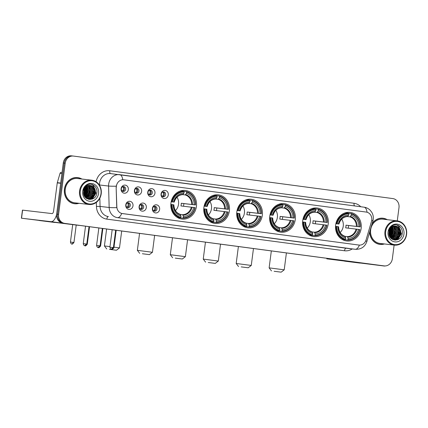 <?xml version="1.0" encoding="UTF-8"?>
<svg xmlns="http://www.w3.org/2000/svg" width="428" height="428" viewBox="0 0 428 428"><rect width="100%" height="100%" fill="white"/><g stroke="black" fill="none" stroke-linecap="round" stroke-linejoin="round"><path stroke-width="0.64" d="M302.719 220.597A14.392 12.856 96.7 0 0 313.788 236.588A14.392 12.856 96.7 0 0 328.206 223.988A14.392 12.856 96.7 0 0 317.137 208.003A14.392 12.856 96.7 0 0 302.719 220.597M203.889 207.446A14.392 12.856 96.7 0 0 214.958 223.437A14.392 12.856 96.7 0 0 229.376 210.838A14.392 12.856 96.7 0 0 218.307 194.847A14.392 12.856 96.7 0 0 203.889 207.446M236.834 211.828A14.392 12.856 96.7 0 0 247.903 227.819A14.392 12.856 96.7 0 0 262.321 215.22A14.392 12.856 96.7 0 0 251.252 199.234A14.392 12.856 96.7 0 0 236.834 211.828M269.774 216.215A14.392 12.856 96.7 0 0 280.843 232.206A14.392 12.856 96.7 0 0 295.267 219.607A14.392 12.856 96.7 0 0 284.197 203.616A14.392 12.856 96.7 0 0 269.774 216.215M335.659 224.984A14.392 12.856 96.7 0 0 346.734 240.975A14.392 12.856 96.7 0 0 361.152 228.375A14.392 12.856 96.7 0 0 350.083 212.384A14.392 12.856 96.7 0 0 335.659 224.984M170.943 203.059A14.392 12.856 96.7 0 0 182.012 219.05A14.392 12.856 96.7 0 0 196.436 206.451A14.392 12.856 96.7 0 0 185.367 190.465A14.392 12.856 96.7 0 0 170.943 203.059M146.312 207.591A4.071 3.638 -83.3 0 1 142.182 211.148A4.071 3.638 -83.3 0 1 139.095 206.628A4.071 3.638 -83.3 0 1 143.23 203.07A4.071 3.638 -83.3 0 1 146.312 207.591M139.33 206.681A2.445 2.183 96.7 0 0 143.658 207.254A2.445 2.183 96.7 0 0 139.33 206.681M159.633 209.362A4.071 3.638 -83.3 0 1 155.503 212.919A4.071 3.638 -83.3 0 1 152.416 208.404A4.071 3.638 -83.3 0 1 156.552 204.841A4.071 3.638 -83.3 0 1 159.633 209.362M152.652 208.452A2.445 2.183 96.7 0 0 156.98 209.03A2.445 2.183 96.7 0 0 152.652 208.452M132.99 205.815A4.071 3.638 -83.3 0 1 128.86 209.378A4.071 3.638 -83.3 0 1 125.773 204.857A4.071 3.638 -83.3 0 1 129.909 201.299A4.071 3.638 -83.3 0 1 132.99 205.815M126.009 204.905A2.445 2.183 96.7 0 0 130.337 205.483A2.445 2.183 96.7 0 0 126.009 204.905M141.636 191.407A4.071 3.638 -83.3 0 1 137.506 194.97A4.071 3.638 -83.3 0 1 134.424 190.449A4.071 3.638 -83.3 0 1 138.554 186.892A4.071 3.638 -83.3 0 1 141.636 191.407M134.654 190.497A2.445 2.183 96.7 0 0 138.982 191.075A2.445 2.183 96.7 0 0 134.654 190.497M154.957 193.183A4.071 3.638 -83.3 0 1 150.827 196.741A4.071 3.638 -83.3 0 1 147.746 192.22A4.071 3.638 -83.3 0 1 151.876 188.662A4.071 3.638 -83.3 0 1 154.957 193.183M147.976 192.274A2.445 2.183 96.7 0 0 152.304 192.846A2.445 2.183 96.7 0 0 147.976 192.274M168.279 194.954A4.071 3.638 -83.3 0 1 164.149 198.512A4.071 3.638 -83.3 0 1 161.067 193.996A4.071 3.638 -83.3 0 1 165.197 190.433A4.071 3.638 -83.3 0 1 168.279 194.954M161.297 194.044A2.445 2.183 96.7 0 0 165.625 194.622A2.445 2.183 96.7 0 0 161.297 194.044M128.314 189.636A4.071 3.638 -83.3 0 1 124.184 193.194A4.071 3.638 -83.3 0 1 121.103 188.673A4.071 3.638 -83.3 0 1 125.233 185.115A4.071 3.638 -83.3 0 1 128.314 189.636M121.333 188.727A2.445 2.183 96.7 0 0 125.661 189.299A2.445 2.183 96.7 0 0 121.333 188.727M141.16 204.568A2.445 2.183 -83.3 0 1 140.614 209.228M154.481 206.339A2.445 2.183 -83.3 0 1 153.936 210.999M127.838 202.792A2.445 2.183 -83.3 0 1 127.293 207.452M136.484 188.384A2.445 2.183 -83.3 0 1 135.938 193.044M149.805 190.16A2.445 2.183 -83.3 0 1 149.26 194.82M163.127 191.931A2.445 2.183 -83.3 0 1 162.581 196.591M123.162 186.613A2.445 2.183 -83.3 0 1 122.617 191.273M116.314 187.485A7.33 6.548 -83.3 0 1 116.384 186.212A7.33 6.548 -83.3 0 1 123.729 179.797A7.33 6.548 -83.3 0 1 123.82 179.808L366.202 212.063A7.33 6.548 -83.3 0 1 371.488 221.447L366.074 239.899A7.33 6.548 -83.3 0 1 358.99 245.067A7.33 6.548 -83.3 0 1 358.899 245.057L122.451 213.588A7.33 6.548 -83.3 0 1 116.839 206.729L116.143 187.469L116.496 185.131M81.876 179.038A13.172 11.765 96.7 0 0 77.629 177.583A13.172 11.765 96.7 0 0 64.43 189.106A13.172 11.765 96.7 0 0 74.558 203.739A13.172 11.765 96.7 0 0 79.03 203.305M74.076 203.674A13.172 11.765 96.7 0 0 75.542 203.674M369.696 231.853A13.172 11.765 96.7 0 0 379.946 244.383A13.172 11.765 96.7 0 0 384.419 243.949M379.465 244.313A13.172 11.765 96.7 0 0 380.931 244.318M359.413 245.105A9.502 4.269 97.6 0 1 355.17 249.278L117.475 217.643A10.861 9.705 -83.3 0 1 109.161 207.484L108.578 186.041A10.861 9.705 -83.3 0 1 108.675 184.152A10.861 9.705 -83.3 0 1 119.562 174.645A10.861 9.705 -83.3 0 1 119.696 174.661A9.502 4.269 97.6 0 1 119.722 174.667A9.502 4.269 97.6 0 1 122.75 179.749L123.697 179.792M116.234 186.212L116.239 186.196A9.502 0.685 -1.5 0 1 108.578 186.041L99.494 184.976L99.499 185.324M389.373 235.705A11 9.823 96.7 0 0 389.501 235.395M389.999 233.832A11 9.823 96.7 0 0 390.25 232.484M83.984 195.061A11 9.823 96.7 0 0 84.113 194.756M84.61 193.189A11 9.823 96.7 0 0 84.862 191.846M397.27 220.853L398.992 207.612A8.148 7.276 96.7 0 0 392.824 198.576L73.493 156.076A8.148 7.276 96.7 0 0 73.391 156.065L72.423 155.947A8.148 7.276 96.7 0 1 72.519 155.963A8.148 7.276 96.7 0 0 72.423 155.947A8.148 7.276 96.7 0 0 64.259 163.079L57.614 214.241A8.148 7.276 96.7 0 0 63.777 223.277L383.114 265.777A8.148 7.276 96.7 0 0 383.215 265.788A8.148 7.276 96.7 0 0 383.317 265.799M358.873 245.057L121.723 213.46A9.502 4.269 -82.4 0 1 117.475 217.643L346.086 248.213A10.861 9.705 96.7 0 0 346.22 248.229A10.861 9.705 96.7 0 0 346.354 248.245M99.847 198.185L100.072 206.419L109.161 207.484A9.502 0.685 -1.5 0 0 116.758 207.655L116.143 187.469M387.26 219.676A13.172 11.765 96.7 0 0 383.012 218.226A13.172 11.765 96.7 0 0 372.125 223.582M73.391 156.065A8.148 7.276 96.7 0 0 65.227 163.191L58.583 214.353A8.148 7.276 96.7 0 0 64.751 223.389L384.082 265.89A8.148 7.276 96.7 0 0 384.184 265.9A8.148 7.276 96.7 0 0 392.348 258.774L394.124 245.089M383.953 218.515A13.172 11.765 96.7 0 0 382.53 218.178M78.565 177.871A13.172 11.765 96.7 0 0 77.142 177.534M389.314 235.528A10.861 9.705 96.7 0 0 390.127 232.468M388.961 233.485A10.861 9.705 96.7 0 0 389.159 232.356A10.861 9.705 96.7 0 1 388.961 233.485M83.925 194.884A10.861 9.705 96.7 0 0 84.744 191.83M83.572 192.841A10.861 9.705 96.7 0 0 83.77 191.712A10.861 9.705 96.7 0 1 83.572 192.841M71.551 155.846A8.148 7.276 96.7 0 0 71.449 155.835A8.148 7.276 96.7 0 0 63.291 162.966L56.646 214.123A8.148 7.276 96.7 0 0 62.809 223.165L382.145 265.665A8.148 7.276 96.7 0 0 382.247 265.676A8.148 7.276 96.7 0 0 382.343 265.686M71.449 155.835L72.423 155.947A8.148 7.276 96.7 0 0 64.259 163.079L57.614 214.241A8.148 7.276 96.7 0 0 63.777 223.277L383.114 265.777A8.148 7.276 96.7 0 0 383.215 265.788L384.184 265.9M39.076 220.495L54.693 222.458L39.076 220.495M56.592 214.674A10.861 4.879 97.6 0 1 50.991 221.667L21.4 218.2L78.88 225.379L50.991 221.667M79.431 225.374A10.861 4.879 97.6 0 1 78.88 225.379M21.4 218.2L22.449 210.121L52.039 213.588A2.718 1.22 -82.4 0 0 53.602 211.036L57.256 182.884A1.359 1.214 -83.3 0 1 57.304 182.654L60.048 173.308A1.359 1.214 -83.3 0 1 61.375 172.356L61.359 172.356M100.976 193.74A11.674 10.433 96.7 0 0 92.138 180.787A11.674 10.433 96.7 0 0 80.293 190.99A11.674 10.433 96.7 0 0 89.131 203.942A11.674 10.433 96.7 0 0 100.976 193.74M101.211 193.777A12.219 10.914 96.7 0 0 91.817 180.199A12.219 10.914 96.7 0 0 79.571 190.899A12.219 10.914 96.7 0 0 88.971 204.472A12.219 10.914 96.7 0 0 101.211 193.777M86.916 192.102A12.219 10.914 96.7 0 0 86.547 186.785L87.355 192.097L85.311 196.596M91.817 180.199L77.516 178.524A12.219 10.914 96.7 0 0 65.27 189.219A12.219 10.914 96.7 0 0 74.67 202.797L88.971 204.472M86.734 188.946A13.033 11.642 96.7 0 0 86.344 186.667M81.539 178.995A13.033 11.642 96.7 0 0 77.612 177.716L76.639 177.604A13.033 11.642 96.7 0 0 75.676 177.534M77.612 177.716A13.033 11.642 96.7 0 0 64.553 189.123A13.033 11.642 96.7 0 0 74.574 203.605A13.033 11.642 96.7 0 0 78.693 203.268M84.396 189.021L84.46 191.739L83.706 194.034M84.182 189.486L84.161 191.701L83.626 193.531M85.172 187.812L85.675 191.878L84.118 195.403M84.985 188.058L85.37 191.846L84.006 195.12M85.894 187.041L86.884 192.022L84.578 196.34M85.718 187.207L86.584 191.985L84.46 196.131M86.584 186.496L88.098 192.161L85.054 197.051M86.413 186.613L87.794 192.129L84.937 196.885M87.258 186.094L89.308 192.306L85.547 197.613M87.093 186.185L89.008 192.268L85.423 197.485M87.917 185.811L88.473 186.239L90.522 192.445L86.558 197.854L86.028 198.062M87.751 185.87L88.173 186.207L90.217 192.413L85.91 197.961M88.564 185.618L89.687 186.383L91.731 192.589L87.767 197.993L86.483 198.415M88.403 185.656L89.382 186.346L91.432 192.552L87.462 197.961L86.376 198.335M89.201 185.506L90.897 186.528L92.946 192.734L88.981 198.137L87.071 198.651M89.04 185.527L90.592 186.49L92.641 192.696L88.676 198.1L86.921 198.597M89.832 185.474L92.111 186.667L94.155 192.873L90.19 198.282L87.665 198.817M89.671 185.474L91.806 186.629L93.855 192.835L89.885 198.244L87.515 198.785M90.533 185.517A6.789 6.067 96.7 0 0 90.447 185.511A6.789 6.067 96.7 0 0 83.647 191.45C82.037 200.737 95.786 202.353 96.814 193.199C98.189 186.854 91.308 181.793 86.536 185.356C84.846 186.571 83.728 188.245 83.187 190.38C84.637 186.501 87.087 184.88 90.533 185.517C94.032 186.394 95.642 188.892 95.369 193.017L91.405 198.421L88.264 198.924L86.488 198.421M90.297 185.495L93.015 186.774L95.064 192.98L91.1 198.383L87.965 198.886L86.82 198.635M82.7 191.311A8.961 8.004 96.7 0 0 89.479 201.251A8.961 8.004 96.7 0 0 98.568 193.424A8.961 8.004 96.7 0 0 91.79 183.478A8.961 8.004 96.7 0 0 82.7 191.311M72.653 203.332A13.033 11.642 96.7 0 0 73.605 203.493L74.574 203.605M91.266 184.308L93.304 185.538L95.835 193.092L91.945 199.191M93.818 187.635L94.625 192.948L92.582 197.447M91.859 198.191L89.864 199.523M92.609 187.496L93.411 192.809L91.367 197.308M90.65 198.046L89.623 198.843M89.473 198.94L88.655 199.378M88.971 187.068L89.778 192.381L87.735 196.88M85.632 187.293L86.14 191.953L84.418 196.056M84.792 188.336L84.931 191.814L83.909 194.831M83.818 190.551L83.567 192.44M91.474 184.35L93.454 185.554L95.99 193.108L92.368 199.031M94.278 188.336L94.775 192.969L93.229 196.821M92.336 197.897L90.051 199.523M93.063 188.192L93.566 192.825L92.02 196.682M91.121 197.757L89.875 198.795M89.693 198.913L88.789 199.405M89.431 187.764L89.928 192.397L88.382 196.254M87.007 187.48L87.505 192.113L85.958 195.971M85.793 187.341L86.296 191.974L84.749 195.831M84.899 188.176L85.081 191.83L83.968 195.013M83.974 190.032L83.578 192.98M109.424 249.358L116.453 250.241L109.424 249.358M113.998 247.138L119.498 247.903L116.453 250.241M175.437 210.597A10.047 8.977 96.7 0 0 178.53 204.295A10.047 8.977 96.7 0 0 177.015 197.169M183.238 217.665L182.922 218.178A13.466 12.032 96.7 0 0 195.136 207.655L194.895 207.617A12.926 11.545 96.7 0 1 183.238 217.665L183.398 216.418A11.674 10.433 96.7 0 0 193.782 207.473L180.937 205.943A10.047 8.977 96.7 0 0 181.194 204.605A10.047 8.977 96.7 0 0 181.29 203.246L194.135 204.777A11.674 10.433 96.7 0 0 186.383 193.419L186.549 192.172A12.926 11.545 96.7 0 1 195.248 204.926L195.489 204.964A13.466 12.032 96.7 0 0 186.373 191.6L186.549 192.172M180.365 214.407L182.633 214.674L183.398 216.418M195.489 204.964L183.831 203.589A12.899 11.524 -83.3 0 1 183.719 204.942A12.899 11.524 -83.3 0 1 183.489 206.243M182.922 218.178L180.332 217.873L180.193 217.419M177.16 217.328A13.466 12.032 96.7 0 0 177.925 217.552L180.52 217.857L180.83 217.344A12.926 11.545 96.7 0 1 172.131 204.589L171.403 204.498A13.466 12.032 96.7 0 0 180.52 217.857M183.981 191.321L186.373 191.6M171.403 204.498L170.826 204.429M195.248 204.926L194.135 204.777M193.782 207.473L194.895 207.617M172.131 204.589L173.244 204.739A11.674 10.433 96.7 0 0 180.996 216.097L180.83 217.344M186.383 193.419L185.196 194.933L182.563 194.622M173.72 204.814L173.244 204.739M180.996 216.097L180.274 214.364C176.272 212.967 174.137 209.79 173.864 204.83M171.173 201.732L172.484 201.898A12.926 11.545 96.7 0 1 184.142 191.851L183.97 191.284L181.376 190.979A13.466 12.032 96.7 0 0 180.242 191.016M183.97 191.284A13.466 12.032 96.7 0 0 171.756 201.802M184.142 191.851L183.981 193.098A11.674 10.433 96.7 0 0 173.597 202.043L172.484 201.898M174.212 202.139C175.742 197.426 178.615 194.917 182.831 194.612L183.981 193.098M173.597 202.043L171.163 201.781M183.27 194.264A10.443 9.33 96.7 0 0 174.143 202.128L174.073 202.123M183.831 203.589L181.29 203.246M106.615 228.996L104.416 245.94L109.98 246.619M142.369 253.74L149.393 254.628L142.369 253.74M139.56 233.378L137.361 250.327L152.438 252.285L149.393 254.628M208.383 214.984A10.047 8.977 96.7 0 0 211.475 208.677A10.047 8.977 96.7 0 0 209.955 201.551M216.177 222.046L215.867 222.56A13.466 12.032 96.7 0 0 228.081 212.037L227.84 212.004A12.926 11.545 96.7 0 1 216.177 222.046L216.343 220.8A11.674 10.433 96.7 0 0 226.728 211.855L213.882 210.325A10.047 8.977 96.7 0 0 214.139 208.992A10.047 8.977 96.7 0 0 214.23 207.634L227.075 209.164A11.674 10.433 96.7 0 0 219.329 197.8L219.489 196.554A12.926 11.545 96.7 0 1 228.188 209.308L228.429 209.346A13.466 12.032 96.7 0 0 219.318 195.987L219.489 196.554M213.305 218.794L215.573 219.056L216.343 220.8M228.429 209.346L216.777 207.971A12.899 11.524 -83.3 0 1 216.664 209.324A12.899 11.524 -83.3 0 1 216.434 210.624M215.867 222.56L213.272 222.255L213.139 221.8M210.1 221.715A13.466 12.032 96.7 0 0 210.87 221.934L213.46 222.239L213.775 221.725A12.926 11.545 96.7 0 1 205.076 208.971L204.349 208.88A13.466 12.032 96.7 0 0 213.46 222.239M216.926 195.703L219.318 195.987M204.349 208.88L203.771 208.811M228.188 209.308L227.075 209.164M226.728 211.855L227.84 212.004M205.076 208.971L206.189 209.121A11.674 10.433 96.7 0 0 213.936 220.479L213.775 221.725M219.329 197.8L218.141 199.314L215.509 199.009M206.665 209.201L206.189 209.121M213.936 220.479L213.214 218.745C209.217 217.349 207.082 214.171 206.81 209.217M204.119 206.119L205.424 206.28A12.926 11.545 96.7 0 1 217.087 196.238L216.916 195.666L214.321 195.361A13.466 12.032 96.7 0 0 213.187 195.398M216.916 195.666A13.466 12.032 96.7 0 0 204.696 206.189M217.087 196.238L216.926 197.479A11.674 10.433 96.7 0 0 206.537 206.43L205.424 206.28M207.157 206.521C208.687 201.807 211.56 199.298 215.771 198.999L216.926 197.479M206.537 206.43L204.108 206.168M216.215 198.646A10.443 9.33 96.7 0 0 207.088 206.51L207.013 206.51M216.777 207.971L214.23 207.634M175.309 258.127L182.339 259.01L175.309 258.127M172.505 237.765L170.301 254.708L185.383 256.672L182.339 259.01M241.328 219.366A10.047 8.977 96.7 0 0 244.415 213.064A10.047 8.977 96.7 0 0 242.901 205.938M249.123 226.433L248.812 226.947A13.466 12.032 96.7 0 0 261.026 216.424L260.786 216.386A12.926 11.545 96.7 0 1 249.123 226.433L249.283 225.187A11.674 10.433 96.7 0 0 259.673 216.242L246.828 214.712A10.047 8.977 96.7 0 0 247.084 213.374A10.047 8.977 96.7 0 0 247.175 212.015L260.021 213.545A11.674 10.433 96.7 0 0 252.274 202.187L252.434 200.941A12.926 11.545 96.7 0 1 261.134 213.695L261.374 213.733A13.466 12.032 96.7 0 0 252.263 200.368L252.434 200.941M246.25 223.175L248.518 223.443L249.283 225.187M261.374 213.733L249.717 212.358A12.899 11.524 -83.3 0 1 249.61 213.711A12.899 11.524 -83.3 0 1 249.38 215.011M248.812 226.947L246.218 226.642L246.079 226.187M243.045 226.096A13.466 12.032 96.7 0 0 243.81 226.321L246.405 226.626L246.721 226.112A12.926 11.545 96.7 0 1 238.016 213.358L237.294 213.267A13.466 12.032 96.7 0 0 246.405 226.626M249.872 200.09L252.263 200.368M237.294 213.267L236.711 213.198M261.134 213.695L260.021 213.545M259.673 216.242L260.786 216.386M238.016 213.358L239.129 213.508A11.674 10.433 96.7 0 0 246.881 224.866L246.721 226.112M252.274 202.187L251.081 203.701L248.449 203.391M239.605 213.583L239.129 213.508M246.881 224.866L246.159 223.132C242.162 221.736 240.022 218.558 239.75 213.599M237.059 210.501L238.369 210.667A12.926 11.545 96.7 0 1 250.027 200.62L249.856 200.053L247.266 199.748A13.466 12.032 96.7 0 0 246.132 199.785M249.856 200.053A13.466 12.032 96.7 0 0 237.642 210.571M250.027 200.62L249.866 201.866A11.674 10.433 96.7 0 0 239.482 210.811L238.369 210.667M240.103 210.908C241.633 206.194 244.5 203.685 248.716 203.38L249.866 201.866M239.482 210.811L237.048 210.549M249.16 203.032A10.443 9.33 96.7 0 0 240.033 210.897L239.958 210.892M249.717 212.358L247.175 212.015M208.254 262.508L215.284 263.397L208.254 262.508M205.445 242.146L203.246 259.095L218.323 261.053L215.284 263.397M274.268 223.753A10.047 8.977 96.7 0 0 277.36 217.445A10.047 8.977 96.7 0 0 275.846 210.319M282.068 230.815L281.752 231.329A13.466 12.032 96.7 0 0 293.966 220.805L293.726 220.773A12.926 11.545 96.7 0 1 282.068 230.815L282.229 229.569A11.674 10.433 96.7 0 0 292.613 220.623L279.768 219.093A10.047 8.977 96.7 0 0 280.024 217.761A10.047 8.977 96.7 0 0 280.121 216.402L292.966 217.932A11.674 10.433 96.7 0 0 285.214 206.569L285.38 205.322A12.926 11.545 96.7 0 1 294.079 218.077L294.32 218.114A13.466 12.032 96.7 0 0 285.203 204.755L285.38 205.322M279.195 227.562L281.464 227.824L282.229 229.569M294.32 218.114L282.662 216.739A12.899 11.524 -83.3 0 1 282.55 218.093A12.899 11.524 -83.3 0 1 282.32 219.393M281.752 231.329L279.163 231.024L279.024 230.569M275.99 230.483A13.466 12.032 96.7 0 0 276.755 230.703L279.35 231.008L279.661 230.494A12.926 11.545 96.7 0 1 270.961 217.74L270.234 217.649A13.466 12.032 96.7 0 0 279.35 231.008M282.812 204.472L285.203 204.755M270.234 217.649L269.656 217.579M294.079 218.077L292.966 217.932M292.613 220.623L293.726 220.773M270.961 217.74L272.074 217.889A11.674 10.433 96.7 0 0 279.821 229.248L279.661 230.494M285.214 206.569L284.026 208.083L281.394 207.778M272.55 217.97L272.074 217.889M279.821 229.248L279.104 227.514C275.102 226.118 272.968 222.94 272.695 217.986M270.004 214.888L271.309 215.049A12.926 11.545 96.7 0 1 282.972 205.007L282.801 204.434L280.206 204.129A13.466 12.032 96.7 0 0 279.072 204.167M282.801 204.434A13.466 12.032 96.7 0 0 270.587 214.958M282.972 205.007L282.812 206.248A11.674 10.433 96.7 0 0 272.422 215.198L271.309 215.049M273.043 215.289C274.573 210.576 277.446 208.067 281.656 207.767L282.812 206.248M272.422 215.198L269.993 214.936M282.1 207.414A10.443 9.33 96.7 0 0 272.973 215.279L272.898 215.279M282.662 216.739L280.121 216.402M241.199 266.895L248.224 267.778L241.199 266.895M238.391 246.533L236.192 263.477L251.268 265.44L248.224 267.778M307.213 228.135A10.047 8.977 96.7 0 0 310.305 221.832A10.047 8.977 96.7 0 0 308.786 214.706M315.008 235.202L314.698 235.716A13.466 12.032 96.7 0 0 326.912 225.192L326.671 225.155A12.926 11.545 96.7 0 1 315.008 235.202L315.174 233.956A11.674 10.433 96.7 0 0 325.558 225.01L312.713 223.48A10.047 8.977 96.7 0 0 312.97 222.143A10.047 8.977 96.7 0 0 313.061 220.784L325.906 222.314A11.674 10.433 96.7 0 0 318.159 210.956L318.32 209.709A12.926 11.545 96.7 0 1 327.019 222.464L327.26 222.501A13.466 12.032 96.7 0 0 318.148 209.137L318.32 209.709M312.135 231.944L314.403 232.211L315.174 233.956M327.26 222.501L315.607 221.126A12.899 11.524 -83.3 0 1 315.495 222.48A12.899 11.524 -83.3 0 1 315.265 223.78M314.698 235.716L312.103 235.411L311.964 234.956M308.93 234.865A13.466 12.032 96.7 0 0 309.701 235.09L312.29 235.395L312.606 234.881A12.926 11.545 96.7 0 1 303.907 222.127L303.179 222.036A13.466 12.032 96.7 0 0 312.29 235.395M315.757 208.859L318.148 209.137M303.179 222.036L302.601 221.966M327.019 222.464L325.906 222.314M325.558 225.01L326.671 225.155M303.907 222.127L305.02 222.276A11.674 10.433 96.7 0 0 312.766 233.635L312.606 234.881M318.159 210.956L316.971 212.47L314.334 212.16M305.496 222.351L305.02 222.276M312.766 233.635L312.044 231.901C308.048 230.505 305.913 227.327 305.635 222.367M302.949 219.27L304.255 219.436A12.926 11.545 96.7 0 1 315.918 209.388L315.746 208.821L313.152 208.516A13.466 12.032 96.7 0 0 312.017 208.554M315.746 208.821A13.466 12.032 96.7 0 0 303.527 219.339M315.918 209.388L315.752 210.635A11.674 10.433 96.7 0 0 305.367 219.58L304.255 219.436M305.988 219.676C307.518 214.963 310.391 212.454 314.601 212.149L315.752 210.635M305.367 219.58L302.938 219.318M315.045 211.801A10.443 9.33 96.7 0 0 305.918 219.666L305.843 219.66M315.607 221.126L313.061 220.784M274.139 271.277L281.169 272.165L274.139 271.277M271.336 250.915L269.132 267.864L284.213 269.822L281.169 272.165M340.158 232.522A10.047 8.977 96.7 0 0 343.245 226.214A10.047 8.977 96.7 0 0 341.731 219.088M347.953 239.584L347.643 240.097A13.466 12.032 96.7 0 0 359.857 229.574L359.616 229.542A12.926 11.545 96.7 0 1 347.953 239.584L348.114 238.337A11.674 10.433 96.7 0 0 358.504 229.392L345.658 227.862A10.047 8.977 96.7 0 0 345.915 226.53A10.047 8.977 96.7 0 0 346.006 225.171L358.851 226.701A11.674 10.433 96.7 0 0 351.104 215.338L351.265 214.091A12.926 11.545 96.7 0 1 359.964 226.845L360.205 226.883A13.466 12.032 96.7 0 0 351.094 213.524L351.265 214.091M345.08 236.331L347.349 236.593L348.114 238.337M360.205 226.883L348.547 225.508A12.899 11.524 -83.3 0 1 348.44 226.861A12.899 11.524 -83.3 0 1 348.21 228.161M347.643 240.097L345.048 239.792L344.909 239.338M341.876 239.252A13.466 12.032 96.7 0 0 342.641 239.471L345.236 239.776L345.546 239.263A12.926 11.545 96.7 0 1 336.847 226.508L336.124 226.417A13.466 12.032 96.7 0 0 345.236 239.776M348.697 213.24L351.094 213.524M336.124 226.417L335.541 226.348M359.964 226.845L358.851 226.701M358.504 229.392L359.616 229.542M336.847 226.508L337.96 226.658A11.674 10.433 96.7 0 0 345.712 238.016L345.546 239.263M351.104 215.338L349.911 216.852L347.279 216.547M338.436 226.738L337.96 226.658M345.712 238.016L344.989 236.283C340.993 234.886 338.853 231.709 338.58 226.754M335.889 223.657L337.2 223.817A12.926 11.545 96.7 0 1 348.857 213.775L348.686 213.203L346.091 212.898A13.466 12.032 96.7 0 0 344.963 212.935M348.686 213.203A13.466 12.032 96.7 0 0 336.472 223.726M348.857 213.775L348.697 215.017A11.674 10.433 96.7 0 0 338.313 223.967L337.2 223.817M338.928 224.058C340.458 219.345 343.331 216.836 347.547 216.536L348.697 215.017M338.313 223.967L335.878 223.705M347.985 216.183A10.443 9.33 96.7 0 0 338.858 224.047L338.789 224.047M348.547 225.508L346.006 225.171M122.338 191.118A2.985 2.67 96.7 0 0 123.473 189.053A2.985 2.67 96.7 0 0 122.857 186.699M135.66 192.889A2.985 2.67 96.7 0 0 136.799 190.824A2.985 2.67 96.7 0 0 136.179 188.47M148.981 194.665A2.985 2.67 96.7 0 0 150.121 192.6A2.985 2.67 96.7 0 0 149.5 190.246M162.303 196.436A2.985 2.67 96.7 0 0 163.442 194.371A2.985 2.67 96.7 0 0 162.822 192.017M127.014 207.296A2.985 2.67 96.7 0 0 128.149 205.231A2.985 2.67 96.7 0 0 127.533 202.877M140.336 209.073A2.985 2.67 96.7 0 0 141.47 207.008A2.985 2.67 96.7 0 0 140.855 204.654M153.657 210.844A2.985 2.67 96.7 0 0 154.792 208.778A2.985 2.67 96.7 0 0 154.176 206.424M344.465 261.134L360.082 263.102L344.465 261.134M356.925 262.305A10.861 4.879 97.6 0 1 356.374 262.311L326.789 258.844L384.269 266.023L356.374 262.311M385.189 265.943A10.861 4.879 97.6 0 1 384.269 266.023M406.359 234.384A11.674 10.433 96.7 0 0 397.526 221.431A11.674 10.433 96.7 0 0 385.682 231.634A11.674 10.433 96.7 0 0 394.52 244.586A11.674 10.433 96.7 0 0 406.359 234.384M406.6 234.421A12.219 10.914 96.7 0 0 397.2 220.843A12.219 10.914 96.7 0 0 384.959 231.537A12.219 10.914 96.7 0 0 394.359 245.116A12.219 10.914 96.7 0 0 406.6 234.421M392.299 232.746A12.219 10.914 96.7 0 0 391.936 227.429L392.744 232.741L390.694 237.24M397.2 220.843L382.905 219.168A12.219 10.914 96.7 0 0 370.659 229.863A12.219 10.914 96.7 0 0 380.059 243.441L394.359 245.116M392.118 229.585A13.033 11.642 96.7 0 0 391.732 227.311M386.928 219.639A13.033 11.642 96.7 0 0 382.996 218.36L382.027 218.248A13.033 11.642 96.7 0 0 381.064 218.178M382.996 218.36A13.033 11.642 96.7 0 0 372.002 223.999M389.785 229.665L389.849 232.383L389.095 234.678M389.566 230.125L389.544 232.345L389.015 234.175M390.561 228.456L391.058 232.522L389.501 236.047M390.373 228.702L390.759 232.484L389.394 235.758M391.283 227.685L392.273 232.666L389.962 236.978M391.106 227.851L391.968 232.629L389.844 236.77M391.973 227.14L393.482 232.805L390.443 237.695M391.802 227.257L393.182 232.773L390.32 237.529M392.647 226.738L394.696 232.95L390.93 238.257M392.481 226.829L394.391 232.912L390.812 238.129M393.305 226.455L393.862 226.883L395.905 233.089L391.941 238.498L391.417 238.706M393.139 226.514L393.557 226.851L395.606 233.057L391.294 238.605M393.953 226.262L395.071 227.027L397.12 233.233L393.155 238.637L391.871 239.059M393.792 226.3L394.771 226.99L396.815 233.196L392.851 238.605L391.759 238.979M394.589 226.15L396.285 227.166L398.329 233.372L394.365 238.781L392.455 239.295M394.429 226.171L395.98 227.134L398.029 233.34L394.065 238.744L392.31 239.241M395.215 226.112L397.494 227.311L399.543 233.517L395.579 238.92L393.048 239.461M392.899 239.461L392.465 239.429M395.06 226.118L397.195 227.273L399.238 233.479L395.274 238.888L392.899 239.429M392.749 239.429L392.449 239.418M395.921 226.161A6.789 6.067 96.7 0 0 395.836 226.15A6.789 6.067 96.7 0 0 389.036 232.094C387.42 241.381 401.175 242.997 402.202 233.838C403.577 227.498 396.697 222.437 391.925 226C390.229 227.209 389.116 228.884 388.57 231.024C390.026 227.145 392.476 225.524 395.921 226.161C399.42 227.033 401.031 229.536 400.752 233.656L396.788 239.065L393.653 239.568L391.877 239.059M395.686 226.134L398.404 227.418L400.453 233.624L396.489 239.027L393.348 239.53L392.209 239.279M388.084 231.955A8.961 8.004 96.7 0 0 394.867 241.895A8.961 8.004 96.7 0 0 403.957 234.062A8.961 8.004 96.7 0 0 397.173 224.122A8.961 8.004 96.7 0 0 388.084 231.955M378.042 243.976A13.033 11.642 96.7 0 0 378.994 244.137L379.962 244.249A13.033 11.642 96.7 0 0 384.082 243.912M369.819 231.436A13.033 11.642 96.7 0 0 379.962 244.249M396.649 224.951L398.687 226.177L401.223 233.736L397.334 239.835M399.206 228.279L400.014 233.592L397.965 238.091M397.248 238.835L395.253 240.167M397.992 228.14L398.8 233.447L396.756 237.947M396.034 238.69L395.012 239.487M394.862 239.578L394.044 240.022M394.359 227.712L395.167 233.025L393.118 237.524M391.021 227.937L391.529 232.597L389.806 236.7M390.181 228.98L390.32 232.458L389.298 235.475M389.207 231.195L388.956 233.083M396.863 224.994L398.843 226.198L401.373 233.752L397.756 239.669M399.661 228.98L400.164 233.608L398.618 237.465M397.719 238.54L395.44 240.167M398.452 228.836L398.95 233.469L397.409 237.326M396.51 238.401L395.263 239.434M395.081 239.557L394.177 240.049M394.814 228.408L395.317 233.041L393.771 236.898M392.39 228.124L392.893 232.757L391.347 236.614M391.181 227.985L391.679 232.618L390.138 236.47M390.288 228.82L390.47 232.474L389.357 235.657M389.357 230.676L388.966 233.618M96.107 181.772A13.578 12.128 -83.3 0 1 109.745 170.761L354.052 203.273A2.718 1.22 -82.4 0 0 354.539 205.916M354.052 203.273A13.578 12.128 -83.3 0 1 360.745 206.74M110.606 173.597A10.861 9.705 96.7 0 0 110.472 173.581A10.861 9.705 96.7 0 0 99.59 183.088A10.861 9.705 96.7 0 0 99.494 184.976L99.269 184.955M367.058 212.245A9.502 4.269 -82.4 0 0 364.035 207.179A9.502 4.269 -82.4 0 0 364.003 207.173L119.754 174.667M365.737 240.836A9.502 0.802 16.4 0 1 366.844 241.574C364.897 246.929 361.05 249.503 355.304 249.294A10.861 9.705 -83.3 0 1 355.17 249.278L346.086 248.213A2.718 1.22 -82.4 0 0 344.524 250.765L106.829 219.131A13.578 12.128 -83.3 0 1 96.434 206.43L96.321 202.412M371.745 220.26A9.502 0.802 16.4 0 1 372.879 221.014L366.844 241.574M352.233 248.936A13.578 12.128 -83.3 0 1 344.524 250.765M65.227 163.191L63.291 162.966M58.583 214.353L56.646 214.123M64.751 223.389L62.809 223.165M384.082 265.89L382.145 265.665M96.434 206.43L100.072 206.419A10.861 9.705 96.7 0 0 108.386 216.579A2.718 1.22 -82.4 0 0 106.829 219.131M109.745 170.761A2.718 1.22 -82.4 0 0 110.574 173.591M60.653 183.28L57.256 182.884M22.593 210.137L21.544 218.216M57.304 182.654L60.68 183.05M61.916 173.527L60.048 173.308M83.872 194.708A10.861 9.705 96.7 0 0 84.621 191.814M182.633 214.674A10.047 8.977 96.7 0 0 191.353 207.163M192.488 204.568A10.443 9.33 96.7 0 0 185.677 194.585M183.007 215.124A10.443 9.33 96.7 0 0 192.135 207.259M173.795 204.819A10.443 9.33 96.7 0 0 180.605 214.803M191.701 204.472A10.047 8.977 96.7 0 0 185.196 194.933M215.573 219.056A10.047 8.977 96.7 0 0 224.293 211.544M225.428 208.95A10.443 9.33 96.7 0 0 218.617 198.966M215.953 219.505A10.443 9.33 96.7 0 0 225.08 211.646M206.74 209.201A10.443 9.33 96.7 0 0 213.545 219.184M224.647 208.853A10.047 8.977 96.7 0 0 218.141 199.314M248.518 223.443A10.047 8.977 96.7 0 0 257.239 215.931M258.373 213.337A10.443 9.33 96.7 0 0 251.562 203.354M248.893 223.892A10.443 9.33 96.7 0 0 258.02 216.028M239.68 213.588A10.443 9.33 96.7 0 0 246.491 223.571M257.586 213.24A10.047 8.977 96.7 0 0 251.081 203.701M281.464 227.824A10.047 8.977 96.7 0 0 290.184 220.313M291.313 217.718A10.443 9.33 96.7 0 0 284.508 207.735M281.838 228.274A10.443 9.33 96.7 0 0 290.965 220.415M272.625 217.97A10.443 9.33 96.7 0 0 279.436 227.953M290.532 217.622A10.047 8.977 96.7 0 0 284.026 208.083M314.403 232.211A10.047 8.977 96.7 0 0 323.124 224.7M324.258 222.105A10.443 9.33 96.7 0 0 317.448 212.122M314.783 232.661A10.443 9.33 96.7 0 0 323.91 224.796M305.565 222.357A10.443 9.33 96.7 0 0 312.376 232.34M323.477 222.009A10.047 8.977 96.7 0 0 316.971 212.47M347.349 236.593A10.047 8.977 96.7 0 0 356.069 229.082M357.203 226.487A10.443 9.33 96.7 0 0 350.393 216.504M347.723 237.042A10.443 9.33 96.7 0 0 356.85 229.183M338.511 226.738A10.443 9.33 96.7 0 0 345.321 236.721M356.417 226.391A10.047 8.977 96.7 0 0 349.911 216.852M72.985 242.36L70.443 242.039C71.155 244.95 72.46 243.735 71.963 244.014A1.766 0.792 -82.4 0 0 72.985 242.36L73.942 242.494L76.211 225.064M71.968 244.014A1.766 0.792 97.6 0 1 71.963 244.014C72.07 243.318 71.246 245.597 73.942 242.494M84.723 245.613L85.284 245.79A1.766 0.792 97.6 0 1 85.284 245.79A1.766 0.792 -82.4 0 0 85.862 245.421M89.543 226.722L87.264 244.265L86.745 244.19M98.044 247.389L98.606 247.561A1.766 0.792 97.6 0 1 98.606 247.561A1.766 0.792 -82.4 0 0 99.184 247.191M102.864 228.493L100.591 246.041L100.066 245.961M111.366 249.16L111.927 249.331A1.766 0.792 97.6 0 1 111.927 249.331A1.766 0.792 -82.4 0 0 112.505 248.968M116.186 230.269L113.912 247.812L113.388 247.737M85.798 243.965L83.262 243.644C83.968 246.555 85.274 245.34 84.776 245.624A1.766 0.792 -82.4 0 0 85.798 243.965L86.761 244.099L89.029 226.653M84.781 245.624A1.766 0.792 97.6 0 1 84.776 245.624C84.888 244.923 84.065 247.207 86.761 244.099M99.119 245.736L96.584 245.421C97.29 248.331 98.595 247.117 98.098 247.395A1.766 0.792 -82.4 0 0 99.119 245.736L100.082 245.875L102.351 228.424M98.103 247.395A1.766 0.792 97.6 0 1 98.098 247.395C98.21 246.699 97.386 248.978 100.082 245.875M112.441 247.512L109.905 247.191C110.611 250.102 111.917 248.887 111.419 249.171A1.766 0.792 -82.4 0 0 112.441 247.512L113.404 247.646L115.672 230.2M111.424 249.171A1.766 0.792 97.6 0 1 111.419 249.171C111.531 248.47 110.708 250.755 113.404 247.646M327.003 258.325L326.933 258.86M389.261 235.352A10.861 9.705 96.7 0 0 390.01 232.458M372.879 221.014L373.232 219.329C373.532 216.905 373.082 214.615 371.879 212.47L370.188 210.244C368.481 208.543 366.432 207.521 364.035 207.179L110.472 173.581M355.304 249.294L346.22 248.229M382.247 265.676L383.215 265.788M87.965 198.886L88.264 198.924M121.691 230.997L119.498 247.903M106.759 248.984L104.416 245.945M154.631 235.384L152.438 252.285M139.705 253.371L137.361 250.327M187.576 239.766L185.383 256.672M172.644 257.752L170.301 254.714M220.522 244.153L218.323 261.053M205.59 262.139L203.246 259.095M253.462 248.534L251.268 265.44M238.535 266.521L236.192 263.482M286.407 252.921L284.213 269.822M271.475 270.908L269.132 267.864M70.443 242.039L72.701 224.657M87.264 244.265C84.567 247.373 85.391 245.089 85.284 245.79M100.591 246.041C97.889 249.144 98.713 246.865 98.606 247.561M113.912 247.812C111.21 250.915 112.034 248.636 111.927 249.331M83.262 243.644L85.53 226.187M96.584 245.421L98.852 227.958M109.905 247.191L112.173 229.734M326.789 258.844L326.858 258.303M393.348 239.53L393.653 239.568"/></g></svg>
